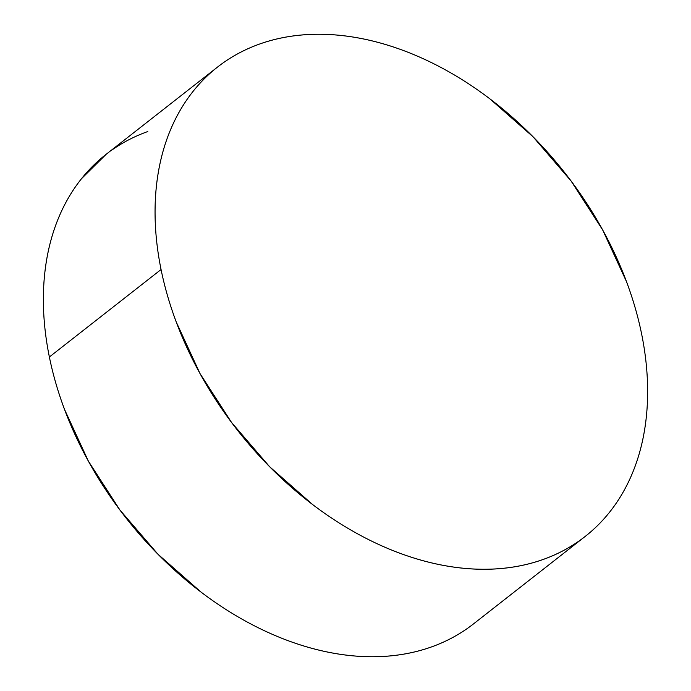 <?xml version="1.0" encoding="UTF-8"?>
<svg xmlns="http://www.w3.org/2000/svg" width="691" height="691" viewBox="0 0 691 691"><rect width="100%" height="100%" fill="white"/><g stroke="black" fill="none" stroke-linecap="round" stroke-linejoin="round"><path stroke-width="1.04" d="M161.063 269.516A298.115 208.207 -128.1 0 1 217.544 67.062A298.115 208.207 -128.1 0 1 463.125 80.303A298.115 208.207 -128.1 0 1 641.628 334.012A298.115 208.207 -128.1 0 1 585.147 536.466A298.115 208.207 -128.1 0 1 339.566 523.225A298.115 208.207 -128.1 0 1 161.063 269.516L49.372 356.988L161.063 269.516C157.513 252.077 155.544 235.018 155.138 218.33C154.741 201.642 155.916 185.646 158.68 170.349C161.435 155.043 165.728 140.731 171.541 127.412C177.354 114.093 184.592 102.009 193.238 91.177C201.884 80.346 211.783 70.966 222.925 63.036C234.076 55.116 246.255 48.793 259.479 44.077C272.695 39.352 286.696 36.338 301.475 35.008C316.262 33.686 331.542 34.084 347.314 36.2C363.095 38.316 379.065 42.116 395.226 47.593C411.395 53.069 427.444 60.126 443.38 68.754C459.316 77.383 474.829 87.42 489.91 98.873L533.046 136.783L571.112 181.033L602.664 229.93L626.469 281.582C633.025 299.099 638.078 316.573 641.628 334.012C645.178 351.451 647.147 368.51 647.553 385.198C647.951 401.894 646.776 417.882 644.012 433.188C641.257 448.485 636.964 462.797 631.151 476.116C625.338 489.444 618.1 501.519 609.453 512.351C600.807 523.182 590.909 532.562 579.766 540.492C568.615 548.421 556.436 554.743 543.212 559.46C529.997 564.176 515.996 567.199 501.217 568.52C486.429 569.842 471.15 569.453 455.378 567.328C439.597 565.212 423.626 561.42 407.457 555.935C391.296 550.459 375.248 543.402 359.311 534.774C343.375 526.145 327.862 516.108 312.773 504.663L269.645 466.745L231.58 422.495L200.027 373.598L176.222 321.946C169.666 304.429 164.613 286.955 161.063 269.516M217.544 67.062L105.853 154.534A298.115 208.207 51.9 0 0 49.372 356.988A298.115 208.207 51.9 0 0 227.875 610.697A298.115 208.207 51.9 0 0 473.456 623.938L585.147 536.466M468.075 627.964C456.924 635.884 444.745 642.207 431.521 646.923C418.305 651.648 404.304 654.662 389.525 655.992C374.738 657.314 359.458 656.916 343.686 654.8C327.905 652.684 311.935 648.884 295.774 643.407C279.605 637.931 263.556 630.874 247.62 622.245C231.684 613.617 216.171 603.58 201.09 592.127L157.954 554.217L119.889 509.967L88.336 461.07L64.531 409.418C57.975 391.901 52.922 374.427 49.372 356.988C45.822 339.549 43.853 322.49 43.447 305.802C43.049 289.106 44.224 273.118 46.988 257.812C49.743 242.515 54.036 228.203 59.849 214.884C65.662 201.556 72.901 189.481 81.547 178.649L106.259 154.214M111.234 150.508C122.385 142.579 134.564 136.257 147.788 131.54"/></g></svg>
